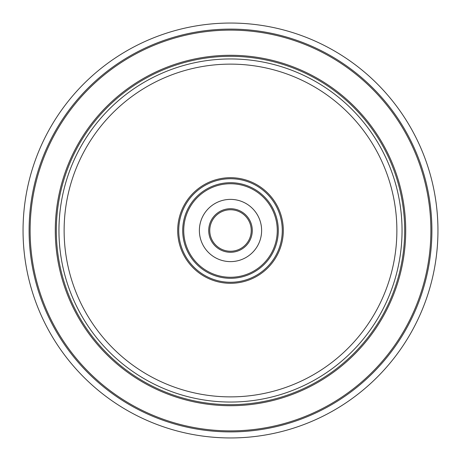 <?xml version="1.0" encoding="UTF-8"?>
<svg xmlns="http://www.w3.org/2000/svg" width="461" height="461" viewBox="0 0 461 461"><rect width="100%" height="100%" fill="white"/><g stroke="black" fill="none" stroke-linecap="round" stroke-linejoin="round"><path stroke-width="0.69" d="M199.383 230.5A31.118 31.118 0 0 1 230.5 199.383A31.118 31.118 0 0 1 261.618 230.5A31.118 31.118 0 0 1 230.5 261.618A31.118 31.118 0 0 1 199.383 230.5A31.118 31.118 0 0 1 230.5 199.383A31.118 31.118 0 0 1 261.618 230.5A31.118 31.118 0 0 1 230.5 261.618A31.118 31.118 0 0 1 199.383 230.5M437.95 230.5A207.45 207.45 0 0 1 230.5 437.95A207.45 207.45 0 0 1 23.05 230.5A207.45 207.45 0 0 1 230.5 23.05A207.45 207.45 0 0 1 437.95 230.5M208.718 230.5A21.782 21.782 0 0 1 230.5 208.718A21.782 21.782 0 0 1 252.282 230.5A21.782 21.782 0 0 1 230.5 252.282A21.782 21.782 0 0 1 208.718 230.5M232.517 199.446A31.118 31.118 0 0 1 261.554 232.517A31.118 31.118 0 0 1 228.483 261.554A31.118 31.118 0 0 1 199.446 228.483A31.118 31.118 0 0 1 232.517 199.446M229.157 251.199A20.745 20.745 0 0 1 209.801 229.157A20.745 20.745 0 0 1 231.843 209.801A20.745 20.745 0 0 1 251.199 231.843A20.745 20.745 0 0 1 229.157 251.199M431.899 230.5A201.399 201.399 0 0 1 230.5 431.899A201.399 201.399 0 0 1 29.101 230.5A201.399 201.399 0 0 1 230.5 29.101A201.399 201.399 0 0 1 431.899 230.5M30.121 230.5A200.379 200.379 0 0 0 230.5 430.879A200.379 200.379 0 0 0 430.879 230.5A200.379 200.379 0 0 0 230.5 30.121A200.379 200.379 0 0 0 30.121 230.5M55.285 230.5A175.215 175.215 0 0 1 230.5 55.285A175.215 175.215 0 0 1 405.715 230.5A175.215 175.215 0 0 1 230.5 405.715A175.215 175.215 0 0 1 55.285 230.5M56.323 230.5A174.177 174.177 0 0 0 230.5 404.677A174.177 174.177 0 0 0 404.677 230.5A174.177 174.177 0 0 0 230.5 56.323A174.177 174.177 0 0 0 56.323 230.5M402.044 230.5A171.544 171.544 0 0 1 230.5 402.044A171.544 171.544 0 0 1 58.956 230.5A171.544 171.544 0 0 1 230.5 58.956A171.544 171.544 0 0 1 402.044 230.5M396.875 230.5A166.375 166.375 0 0 0 230.5 64.125A166.375 166.375 0 0 0 64.125 230.5A166.375 166.375 0 0 0 230.5 396.875A166.375 166.375 0 0 0 396.875 230.5M177.692 230.5A52.808 52.808 0 0 1 230.5 177.692A52.808 52.808 0 0 1 283.308 230.5A52.808 52.808 0 0 1 230.5 283.308A52.808 52.808 0 0 1 177.692 230.5M282.276 230.5A51.776 51.776 0 0 0 230.5 178.724A51.776 51.776 0 0 0 178.724 230.5A51.776 51.776 0 0 0 230.5 282.276A51.776 51.776 0 0 0 282.276 230.5M182.7 230.5A47.8 47.8 0 0 1 230.5 182.7A47.8 47.8 0 0 1 278.3 230.5A47.8 47.8 0 0 1 230.5 278.3A47.8 47.8 0 0 1 182.7 230.5M183.732 230.5A46.768 46.768 0 0 0 230.5 277.268A46.768 46.768 0 0 0 277.268 230.5A46.768 46.768 0 0 0 230.5 183.732A46.768 46.768 0 0 0 183.732 230.5"/></g></svg>
